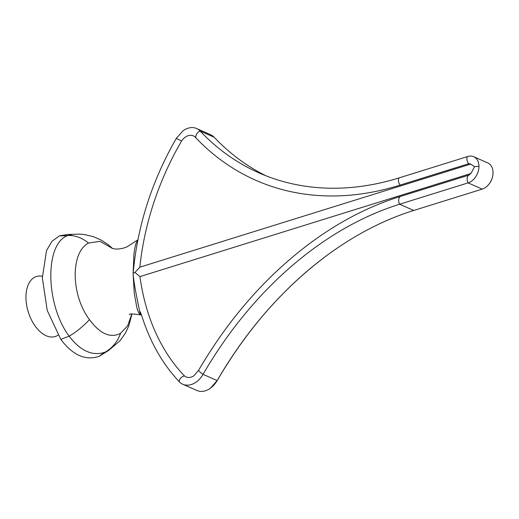 <?xml version="1.0" encoding="UTF-8"?>
<svg xmlns="http://www.w3.org/2000/svg" width="519" height="519" viewBox="0 0 519 519"><rect width="100%" height="100%" fill="white"/><g stroke="black" fill="none" stroke-linecap="round" stroke-linejoin="round"><path stroke-width="0.78" d="M42.331 276.283A31.438 18.36 72.7 0 0 25.95 297.731A31.438 18.36 72.7 0 0 37.232 328.702A31.438 18.36 72.7 0 0 57.992 335.183M132.001 313.911L128.835 325.809L125.436 333.042L120.077 340.711L108.575 350.468L99.129 356.345C85.512 360.861 72.744 355.223 60.833 339.432L47.229 310.446L42.337 277.912L46.509 250.593L51.978 241.296L59.529 235.808L67.509 234.497L72.848 234.322L79.543 234.108L84.519 234.543L93.621 236.735L101.653 240.329L108.218 244.689L112.513 248.452M99.129 356.345A81.139 61.703 68.2 0 1 105.123 352.167C92.557 356.391 80.575 351.071 69.17 336.208C45.315 304.432 44.556 243.294 67.892 235.535L72.848 234.322M108.575 350.468L105.123 352.167A40.566 35.487 -109.1 0 0 120.551 333.341L127.661 325.776L131.852 313.937M112.422 248.419L100.005 241.335L88.509 243.054A40.566 30.096 -108.7 0 0 67.892 235.535A81.139 69.416 67 0 1 59.529 235.808M60.833 339.432A81.139 39.626 146 0 1 69.17 336.208A40.566 16.102 -44.9 0 0 89.469 319.633C100.076 333.905 110.437 338.479 120.551 333.341M88.509 243.054C70.396 252.364 70.844 295.019 89.469 319.633M141.038 314.955L140.305 314.67C139.098 313.839 137.957 311.536 136.88 307.767L134.272 293.352L133.091 274.013A5.073 1.875 -0.7 0 1 133.091 273.883A5.073 1.875 -0.7 0 1 134.953 272.469L139.955 276.608A235.354 170.154 -66.1 0 0 184.433 375.892A12.261 8.862 -66.1 0 0 194.1 375.626L198.66 370.183A5.073 0.921 -145 0 1 198.667 370.17C229.696 317.219 267.746 274.233 312.801 241.205A345.725 249.944 113.9 0 1 400.279 196.5L468.748 175.169A6.215 4.489 -66.1 0 0 469.41 174.78L471.447 172.568L474.554 166.664L478.946 166.262A14.201 10.263 113.9 0 0 473.685 156.706L487.782 162.94A14.201 10.263 113.9 0 1 492.959 171.03A14.201 10.263 113.9 0 1 493.044 172.496L492.959 171.03M141.525 315.033L140.305 314.67C137.859 302.201 134.298 286.553 133.091 274.013L133.87 254.939C134.427 249.736 135.206 245.747 136.205 242.957L137.879 239.901M140.305 314.67L140.273 311.77L142.316 317.453A243.411 175.98 -66.1 0 0 179.282 381.75A5.073 3.211 -35.1 0 1 184.433 375.892M470.739 173.547L139.955 276.608M179.282 381.75A20.286 14.662 -66.1 0 0 182.818 384.261L196.915 390.496A20.286 14.662 -66.1 0 0 210.435 388.193A20.286 14.662 -66.1 0 0 217.156 380.576A337.661 244.118 113.9 0 1 329.111 253.823A337.661 244.118 113.9 0 1 413.734 210.454L482.203 189.124A14.201 10.263 -66.1 0 0 485.758 187.294A14.201 10.263 -66.1 0 0 493.044 172.496M182.818 384.261A20.286 14.662 -66.1 0 0 203.059 374.342A337.661 244.118 113.9 0 1 399.636 204.214L468.106 182.883A14.201 10.263 -66.1 0 0 478.946 166.262M176.311 138.424L183.038 130.807A20.286 14.662 113.9 0 1 196.558 128.504A20.286 14.662 113.9 0 1 200.087 131.015A337.661 244.118 -66.1 0 0 258.877 172.84A337.661 244.118 -66.1 0 0 399.312 177.829L467.781 156.498A14.201 10.263 113.9 0 1 473.685 156.706M482.203 189.124L468.106 182.883A5.073 3.159 -99.7 0 1 468.748 175.169M470.785 173.534L471.447 172.568M329.111 253.823C284.989 286.131 247.699 328.358 217.24 380.505L217.24 380.505A5.073 0.921 35 0 1 217.156 380.576L203.059 374.342A5.073 0.921 -145 0 1 198.66 370.183M470.668 164.108L139.845 267.181A235.354 170.154 113.9 0 1 181.566 141.038A12.261 8.862 113.9 0 1 195.91 137.898A345.725 249.944 -66.1 0 0 400.136 185.088L468.605 163.757A6.215 4.489 113.9 0 1 470.668 164.108L474.554 166.664M134.953 272.469L139.845 267.181M196.558 128.504L210.656 134.739A20.286 14.662 113.9 0 1 214.185 137.25A337.661 244.118 -66.1 0 0 265.994 175.805M133.091 273.883C137.282 226.498 151.678 181.345 176.272 138.417L181.566 141.038M214.185 137.25L200.087 131.015A5.073 3.451 127.8 0 0 195.91 137.898M467.781 156.498A5.073 2.725 65.6 0 0 468.605 163.757M400.279 196.5A5.073 3.159 -99.7 0 0 399.636 204.214L413.734 210.454M399.312 177.829A5.073 2.725 65.6 0 0 400.136 185.088M111.676 248.114C112.694 248.692 114.725 249.016 117.768 249.101L123.237 248.212L126.896 246.901L138.054 239.733M129.698 314.702C128.647 313.671 132.345 313.736 140.785 314.903M217.24 380.505L210.435 388.193M485.758 187.294C490.481 183.564 492.907 178.653 493.05 172.574"/></g></svg>
